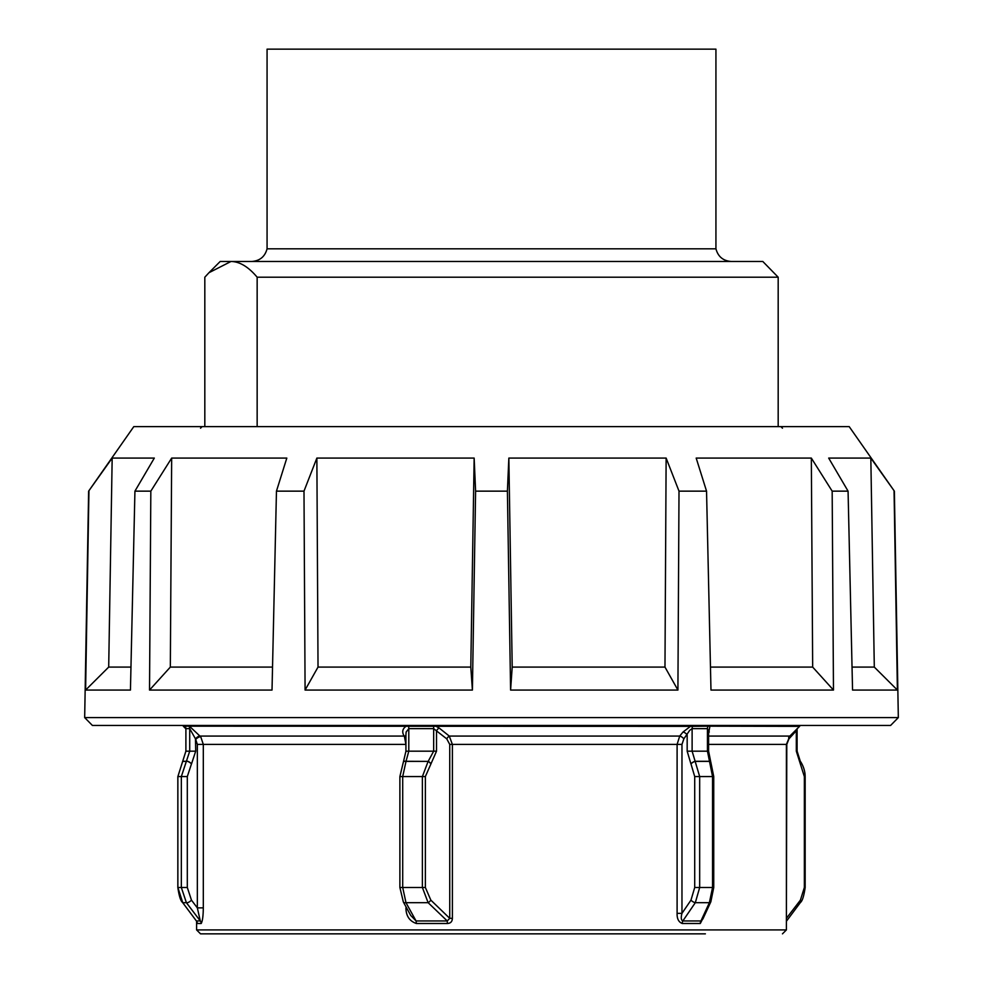 <?xml version="1.0" encoding="UTF-8"?>
<svg xmlns="http://www.w3.org/2000/svg" width="983" height="983" viewBox="0 0 983 983"><rect width="100%" height="100%" fill="white"/><g stroke="black" fill="none" stroke-linecap="round" stroke-linejoin="round"><path stroke-width="1.47" d="M133.799 426.622L88.63 491.144L84.673 717.59L92.402 725.454L890.598 725.454L898.327 717.59L894.37 491.144L849.201 426.622L133.799 426.622M898.327 717.59L84.673 717.59M894.37 491.144L870.827 458.078L874.305 667.088L897.393 690.066L894.063 491.144M870.827 458.078L828.681 458.078L848.071 491.144L852.556 690.066L897.393 690.066M848.071 491.144L832.171 491.144L811.331 458.078L812.671 667.088L833.473 690.066L832.171 491.144M811.331 458.078L696.185 458.078L706.544 491.144L710.979 690.066L833.473 690.066M706.544 491.144L679.007 491.144L666.13 458.078L664.975 667.088L677.914 690.066L679.007 491.144M666.13 458.078L508.85 458.078L512.204 667.088L510.595 690.066L677.914 690.066M510.595 690.066L507.4 491.144L475.6 491.144L474.15 458.078L470.796 667.088L472.405 690.066L475.6 491.144M305.086 690.066L303.993 491.144L316.87 458.078L318.025 667.088L305.086 690.066L472.405 690.066M303.993 491.144L276.456 491.144L286.815 458.078L171.669 458.078L150.829 491.144L134.929 491.144L154.319 458.078L112.173 458.078L88.63 491.144M171.669 458.078L170.329 667.088L149.527 690.066L272.021 690.066L276.456 491.144M149.527 690.066L150.829 491.144M112.173 458.078L108.695 667.088L85.607 690.066L130.444 690.066L134.929 491.144M85.607 690.066L88.937 491.144M512.204 667.088L664.975 667.088M710.476 667.088L812.671 667.088M852.04 667.088L874.305 667.088M108.695 667.088L130.96 667.088M318.025 667.088L470.796 667.088M316.87 458.078L474.15 458.078M170.329 667.088L272.524 667.088M508.85 458.078L507.4 491.144M715.931 248.822L267.069 248.822L267.069 49.15L715.931 49.15L715.931 248.822C718.069 256.698 723.205 260.913 731.352 261.478M778.18 277.206L762.808 261.478L230.98 261.478C239.717 261.589 248.441 266.835 257.153 277.206L778.18 277.206L778.18 426.622M204.82 426.622L204.82 277.206L208.949 272.721L230.98 261.478L220.192 261.478L208.949 272.721M257.153 426.622L257.153 277.206M200.778 736.869A3.932 1.413 -36.8 0 0 195.703 739.388L197.337 744.414L203.309 744.414L200.778 736.869L189.621 726.376A3.146 3.084 -90 0 1 188.994 725.454M185.59 727.113L185.898 728.833L183.44 726.376L185.037 726.179L690.435 726.376L683.025 732.016L679.708 736.07L677.103 744.414L681.969 744.414L683.849 738.86L689.673 730.369L692.118 728.661L707.453 728.661L707.453 751.184L712.552 776.558L712.552 887.502L709.382 902.677A3.932 2.15 24.8 0 0 710.844 901.792L702.882 918.97L700.94 920.96L682.829 920.96L695.325 902.677A3.932 1.548 -145.7 0 1 690.975 900.145L681.969 913.354L677.103 913.354C676.918 918.7 678.626 922.079 682.227 923.479L700.289 923.479L704.909 914.62M197.337 744.414L197.337 907.874L200.299 920.96L196.391 920.96L182.74 902.677L177.874 887.502L177.874 776.558L185.898 751.184L185.898 728.661L189.719 728.661L195.482 738.86A3.932 1.376 137.6 0 1 200.102 736.07L404.124 736.07A3.932 2.359 150 0 1 405.93 736.218M188.429 725.454A3.146 3.084 -90 0 0 188.859 726.179A3.932 3.858 90 0 1 189.719 728.661L189.719 751.184L181.339 776.558L181.339 887.502L186.389 902.677A3.932 1.425 -37.2 0 0 191.464 900.145L197.337 907.874L203.309 907.874L203.309 744.414L405.918 744.414L405.918 751.737M406.139 732.04L408.793 728.661L433.663 728.661L446.761 738.86L449.735 744.414L449.735 918.343L447.253 920.96L447.4 923.479C450.583 923.356 452.254 921.636 452.389 918.343L449.735 918.343L430.849 900.145L425.369 887.502L425.369 776.558L436.526 751.184L436.526 730.774A3.932 1.757 -51.2 0 1 439.118 727.985L436.255 726.376L436.145 725.454M405.918 906.719L406.557 907.874M690.435 726.376L708.067 726.179A3.932 2.765 90 0 0 707.453 728.661L708.608 731.561M796.98 729.202L797.115 751.184L796.316 751.184L804.352 776.558L804.352 887.502L800.395 900.145L786.4 918.343M705.389 933.85L200.532 933.85L705.389 933.85M240.282 933.85L676.169 933.85M708.632 733.244L709.873 726.376A3.146 2.224 -90 0 0 710.328 725.454M184.337 725.454A3.146 3.133 -90 0 0 184.964 726.376L185.48 727.015M405.93 736.82A3.932 2.077 -28.3 0 0 404.48 736.869L404.124 736.07C401.814 732.052 402.428 728.821 405.967 726.388A3.146 0.872 -90 0 1 405.782 725.454M708.387 725.454A3.146 2.212 -90 0 1 708.067 726.179L799.56 726.376L800.199 725.454M405.93 734.633L406.126 732.077M452.389 918.343L452.389 744.414L449.28 736.07L439.118 727.985M405.918 907.874C406.028 915.91 409.481 921.108 416.3 923.479A3.932 1.008 90 0 0 416.067 920.96L410.697 915.419L403.362 902.025A3.932 2.089 151.4 0 1 403.325 901.976M191.464 900.145L187.311 887.502L177.837 887.502C179.09 896.078 180.663 901.055 182.555 902.468A3.932 2.396 144 0 0 182.74 902.677L186.389 902.677L200.299 920.96A3.932 3.871 -90 0 1 201.208 923.479C202.535 921.108 203.223 915.91 203.309 907.874M197.091 922.337L197.313 923.479L201.208 923.479M708.632 744.414L786.793 744.414L786.4 921.034M786.793 744.414L788.944 738.86A3.932 2.617 42.8 0 1 788.685 737.434M788.944 738.86L796.316 730.774A3.932 2.593 41.9 0 1 796.07 729.865M796.316 751.184L796.316 730.774L797.102 728.661M683.849 738.86A3.932 1.708 39.3 0 0 679.708 736.07L449.28 736.07A3.932 1.782 -52.2 0 0 446.761 738.86M700.289 923.479A3.932 2.789 -90 0 1 700.94 920.96L709.382 902.677L695.325 902.677L699.675 887.502L699.675 776.558L692.118 751.184L687.166 751.184L687.166 734.793A3.932 1.708 39.3 0 0 683.025 732.016M708.632 732.212A3.932 2.371 -151 0 1 709.308 732.016M681.969 744.414L681.969 913.354C680.814 917.581 681.096 920.113 682.829 920.96A3.932 2.544 -90 0 0 682.227 923.479M404.48 736.869L405.918 744.414M182.555 902.468L196.391 920.96A3.932 3.92 -90 0 1 197.313 923.479M197.091 922.201L196.526 921.12M195.482 738.86L195.703 751.184L185.885 751.184L185.898 728.661A3.932 3.907 90 0 0 185.037 726.179A3.146 3.121 -90 0 1 184.595 725.454M433.417 725.454L433.503 726.179A3.932 0.737 -90 0 1 433.663 728.661L433.663 751.184L428.219 761.297A3.932 1.634 45.3 0 1 430.947 763.828M425.369 776.558L399.884 776.558L403.362 762.034A3.932 2.089 -151.4 0 1 405.979 761.395L428.121 761.395L422.383 776.558L422.383 887.502L428.121 902.677L447.253 920.96L416.067 920.96L405.979 902.677L402.711 887.502L402.711 776.558L406.028 761.297L428.121 761.395A3.932 1.634 45.2 0 1 430.849 763.914M425.369 887.502L399.884 887.502L403.362 902.025A3.932 2.089 151.4 0 0 405.979 902.677L428.121 902.677A3.932 1.634 -45.2 0 0 430.849 900.145M403.325 762.095A3.932 2.089 -151.4 0 1 403.362 762.034L403.411 761.936A3.932 2.089 -151.4 0 1 406.028 761.297L408.793 751.184L405.93 751.184L403.411 761.936A3.932 2.089 -151.4 0 0 403.386 761.985M187.311 887.502L187.311 776.558L191.464 763.914A3.932 1.425 37.2 0 0 186.389 761.395L182.74 761.395A3.932 2.396 -144 0 0 182.555 761.592L182.629 761.506A3.932 2.396 -144 0 1 182.801 761.297L186.463 761.297A3.932 1.425 37.2 0 1 191.538 763.828L195.703 751.184M185.885 751.184L182.629 761.506A3.932 2.396 -144 0 0 182.58 761.555M786.609 920.96L800.26 902.677A3.932 2.396 -144 0 0 800.445 902.468A3.932 2.396 -144 0 0 800.395 900.145M800.42 761.555A3.932 2.396 144 0 1 800.445 761.592L800.371 761.506A3.932 2.396 144 0 0 800.199 761.297L797.102 751.184L797.102 728.833M804.352 776.558L805.163 776.558L805.163 887.502L805.126 776.558C805.31 767.993 799.806 760.326 800.445 761.592A3.932 2.396 144 0 1 800.395 763.914M797.115 751.184L800.371 761.506A3.932 2.396 144 0 1 800.334 763.828M687.166 751.184L690.914 763.828A3.932 1.548 145.7 0 1 695.264 761.297L709.345 761.297A3.932 2.15 -24.8 0 1 710.795 762.169L710.844 762.267A3.932 2.15 -24.8 0 0 709.382 761.395L695.325 761.395A3.932 1.548 145.7 0 0 690.975 763.914L694.711 776.558L694.711 887.502L690.975 900.145M692.696 726.179A3.932 2.568 90 0 0 692.118 728.661L692.118 751.184L708.608 751.184L710.795 762.169A3.932 2.15 -24.8 0 1 710.82 762.218M694.711 887.502L713.744 887.502L710.844 901.792M694.711 776.558L713.744 776.558L713.744 887.502M786.4 921.255L800.445 902.468C802.337 901.055 803.91 896.078 805.163 887.502L804.352 887.502M177.837 887.502L177.837 776.558L187.311 776.558M436.526 751.184L408.793 751.184L408.793 728.661A3.932 1.057 -90 0 0 408.559 726.179A3.146 0.848 -90 0 1 408.449 725.454M677.103 913.354L677.103 744.414L449.735 744.414M708.632 736.07L789.853 736.07L786.4 744.414L786.4 929.918L196.6 929.918L200.532 933.85M416.3 923.479L447.4 923.479M708.608 751.184L708.632 730.947M782.468 428.195L780.895 426.622M200.532 428.195L202.105 426.622M267.069 248.822C264.931 256.698 259.795 260.913 251.648 261.478M183.44 726.376L182.801 725.454M405.93 734.436L405.93 751.184M789.853 736.07L799.56 726.376M786.4 929.918L782.468 933.85M196.6 921.255L196.6 929.918M399.884 776.558L399.884 887.502M713.744 776.558L710.844 762.267"/></g></svg>
